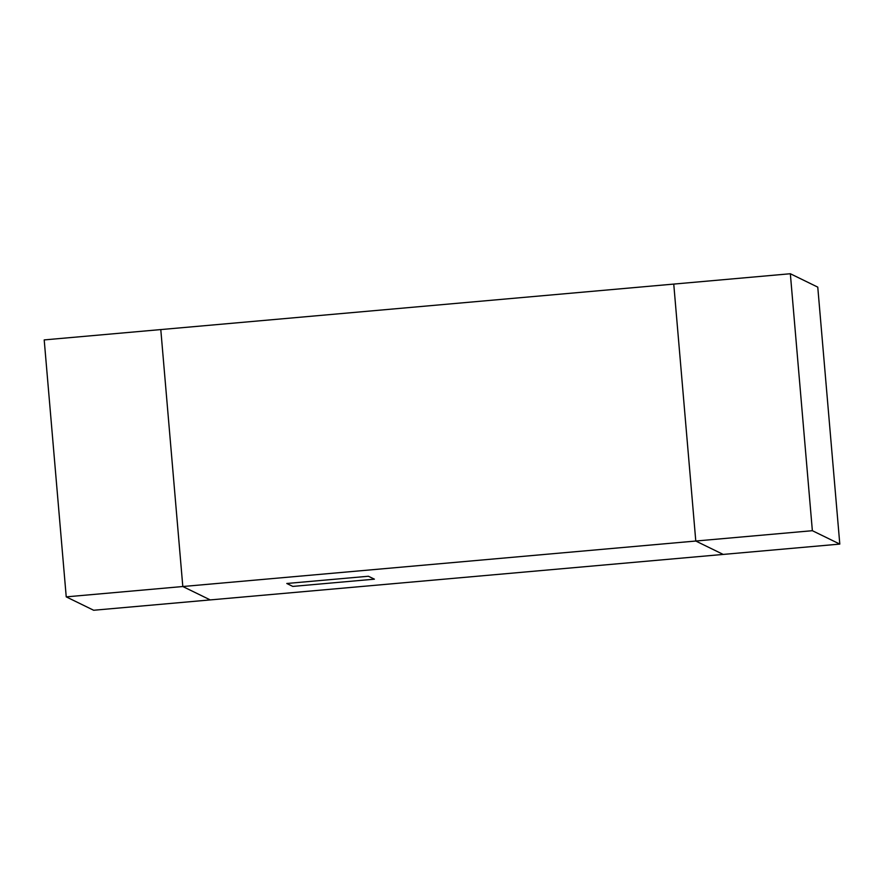 <?xml version="1.0" encoding="UTF-8"?>
<svg xmlns="http://www.w3.org/2000/svg" width="884" height="884" viewBox="0 0 884 884"><rect width="100%" height="100%" fill="white"/><g stroke="black" fill="none" stroke-linecap="round" stroke-linejoin="round"><path stroke-width="1.33" d="M673.752 284.084L695.785 541.03L723.211 554.423L210.248 599.916L182.811 586.523L695.785 541.03L673.752 284.084L160.789 329.577L182.811 586.523L160.789 329.577L673.752 284.084L695.785 541.03L182.811 586.523L210.248 599.916L723.211 554.423L695.785 541.03L812.363 530.698L839.8 544.091L817.766 287.134L790.34 273.742L812.363 530.698L790.34 273.742L673.752 284.084L790.34 273.742L817.766 287.134L839.8 544.091L723.211 554.423L695.785 541.03L673.752 284.084M286.792 583.484L368.407 576.246L374.407 579.175L292.792 586.412L286.792 583.484L292.792 586.412L374.407 579.175L368.407 576.246L286.792 583.484L368.407 576.246L374.407 579.175L292.792 586.412L286.792 583.484L292.792 586.412L374.407 579.175L368.407 576.246L286.792 583.484M93.66 610.258L66.234 596.866L44.2 339.909L66.234 596.866L182.811 586.523L160.789 329.577L44.2 339.909L160.789 329.577L182.811 586.523L210.248 599.916L93.66 610.258L210.248 599.916L182.811 586.523L66.234 596.866L93.66 610.258M839.8 544.091L812.363 530.698L695.785 541.03L723.211 554.423L839.8 544.091"/></g></svg>
